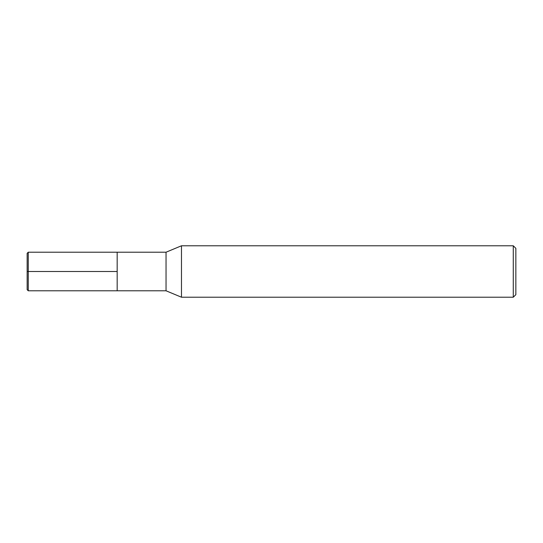 <?xml version="1.0" encoding="UTF-8"?>
<svg xmlns="http://www.w3.org/2000/svg" width="543" height="543" viewBox="0 0 543 543"><rect width="100%" height="100%" fill="white"/><g stroke="black" fill="none" stroke-linecap="round" stroke-linejoin="round"><path stroke-width="0.81" d="M181.477 297.218L181.477 245.782L166.043 252.21L166.043 290.79L181.477 297.218L513.278 297.218L513.278 245.782L181.477 245.782M513.278 297.218L515.85 294.652L515.85 248.348L513.278 245.782M166.043 290.79L28.263 290.79L28.263 252.21L117.173 252.21L117.173 290.79L117.173 252.21L166.043 252.21M28.263 290.79L27.15 289.677L27.15 253.323L28.263 252.21M27.15 271.5L117.173 271.5"/></g></svg>
